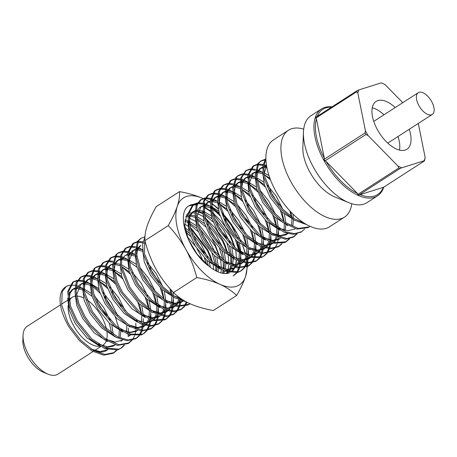 <?xml version="1.0" encoding="UTF-8"?>
<svg xmlns="http://www.w3.org/2000/svg" width="457" height="457" viewBox="0 0 457 457"><rect width="100%" height="100%" fill="white"/><g stroke="black" fill="none" stroke-linecap="round" stroke-linejoin="round"><path stroke-width="0.69" d="M206.655 264.335L204.399 257.908M196.996 248.722L200.212 254.526L202.988 260.918M190.483 236.315L185.85 232.082M215.927 270.87L215.653 266.962M215.264 264.369L212.042 253.287M190.289 227.717L191.563 228.723L207.758 249.745L210.671 256.383L212.436 262.044M213.173 265.426L213.727 269.613M187.204 236.463L195.493 246.397M197.984 231.51L189.461 224.37M222.525 273.269L223.136 270.527M223.364 268.625L223.216 262.095M222.827 259.496L219.446 248.334M212.099 239.211L215.218 244.866L219.886 257.085M220.691 260.564L221.422 267.968M221.354 269.664L220.914 272.886M184.662 224.21L187.85 226.004M236.355 260.073L235.566 264.654M235.275 265.591L234.989 266.368M234.595 267.294L234.115 268.242M234.104 268.259L230.962 272.041M188.935 212.922L194.985 212.859M196.927 213.408L202.782 216.275M205.387 218.109L214.95 227.803L222.77 240.068L225.187 245.426L227.409 252.264M187.878 213.448L186.685 214.881L184.708 225.198L188.358 239.399L197.15 254.218L209.06 266.26A36.371 18.349 57.2 0 0 229.728 272.715M231.002 272.052A36.371 18.349 57.2 0 0 231.128 271.972A36.371 18.349 57.2 0 0 234.704 267.876M234.767 267.751A36.371 18.349 57.2 0 0 234.932 267.396M235.309 266.477A36.371 18.349 57.2 0 0 235.612 265.574M235.858 264.66A36.371 18.349 57.2 0 0 236.435 260.119M236.429 258.359A36.371 18.349 57.2 0 0 236.395 257.668M213.042 221.902L204.542 214.744M202.6 213.613L197.413 211.597M190.403 228.1L207.518 250.779L212.071 261.724M197.967 223.29L215.087 245.952L219.56 256.794M220.628 260.524L220.857 261.467M205.496 218.492L222.525 241.113L227.055 251.944M188.884 205.827L196.51 204.719M204.61 207.569L210.34 211.408M212.916 213.579L230.042 236.172M186.576 207.695A42.118 21.251 -122.8 0 1 188.604 206.004A42.118 21.251 -122.8 0 1 196.733 204.245M202.788 198.435A51.698 26.083 -122.8 0 1 203.039 198.549L202.788 198.435C196.162 195.505 188.404 193.231 179.515 191.62C179.801 195.933 179.041 200.874 177.225 206.461A51.698 26.083 -122.8 0 1 202.788 198.435M203.531 198.778A51.698 26.083 -122.8 0 1 204.268 199.138L203.536 198.778M204.879 199.446A51.698 26.083 -122.8 0 1 208.775 201.697M209.009 201.851A51.698 26.083 -122.8 0 1 210.077 202.554M211.945 203.873A51.698 26.083 -122.8 0 1 218.195 209.043M221.731 212.516A51.698 26.083 -122.8 0 1 236.989 233.378L221.514 211.917M218.08 208.386L212.002 203.582M210.083 202.325L209.215 201.788M208.923 201.617L204.885 199.423M247.945 262.609L247.751 260.907M247.186 258.862L246.814 257.588M245.74 254.075L242.804 245.809M240.879 241.227L236.989 233.378A51.698 26.083 -122.8 0 1 240.839 241.187M185.856 249.425A51.698 26.083 -122.8 0 1 177.225 206.461C175.311 212.105 172.312 218.492 168.227 225.615C175.22 232.944 181.092 240.885 185.856 249.425C190.523 258.034 194.168 267.414 196.784 277.559L173.471 292.583C178.544 297.387 184.068 301.1 190.043 303.716C195.887 306.418 203.645 308.692 213.316 310.532L236.629 295.502C240.713 288.378 243.707 281.992 245.62 276.348A51.698 26.083 -122.8 0 1 220.057 284.374A51.698 26.083 -122.8 0 1 185.856 249.425M242.678 245.723A51.698 26.083 -122.8 0 1 245.243 253.915M245.746 256.074A51.698 26.083 -122.8 0 1 245.906 256.84M246.254 258.696A51.698 26.083 -122.8 0 1 246.374 259.456M246.454 259.964A51.698 26.083 -122.8 0 1 246.671 261.61M246.871 263.689A51.698 26.083 -122.8 0 1 246.991 266.614M246.991 266.819A51.698 26.083 -122.8 0 1 245.62 276.348L247.951 263.352M209.06 266.26C189.672 252.607 177.145 218.549 186.542 207.644M204.719 207.17L210.271 210.746M212.648 212.625L221.274 221.342L226.758 228.974L231.276 237.326L235.052 247.631M235.818 250.996L236.429 257.691M179.515 191.62L156.203 206.65C151.815 214.419 148.816 220.805 147.211 225.804C145.469 230.888 144.709 235.835 144.915 240.645C147.902 251.733 151.541 261.113 155.843 268.773C160.013 276.519 165.891 284.454 173.471 292.583M168.227 225.615L144.915 240.645M196.784 277.559C205.673 279.17 213.43 281.438 220.057 284.374C226.586 287.367 232.11 291.075 236.629 295.502M230.094 236.269L234.584 247.214M235.629 250.87L236.16 253.127M205.547 226.689L197.001 219.634M227.7 273.332L228.357 272.401M229.917 269.082L230.682 265.757M230.882 263.866L230.654 257.217M230.265 254.658L226.986 243.478M228.157 255.663L228.866 263.163M228.814 264.82L228.112 269.47M227.86 270.35L227.586 271.155M227.209 272.081L226.472 273.503M189.478 218.195L195.328 221.199M271.424 196.093L281.666 209.809L294.417 220.188L306.841 224.695M304.676 223.422L293.851 218.469L283.026 209.403L272.509 195.39L264.466 175.939L263.746 166.257L265.911 158.979M260.639 161.19L257.714 163.755L255.137 175.425L259.193 191.774L263.872 200.891L272.703 212.956L283.037 222.553L296.913 229.088L308.207 227.586L308.772 227.198M265.894 158.202L262.809 165.663L263.312 176.305L271.355 195.967M310.086 226.329L309.292 226.889L298.135 228.42L284.414 222.068L273.92 212.408L264.951 200.189L260.427 191.437L256.24 175.025L258.679 163.223L261.295 160.744L264.997 159.413M257.028 164.828L252.784 166.331L247.751 175.105L249.196 189.318L257.434 207.541L270.178 222.873L284.585 232.55L293.411 234.361L301.34 231.87M265.945 159.967L265.368 159.973M264.632 160.019L260.656 161.178M304.642 229.094L301.729 231.636L294.622 233.658L285.956 231.967L271.549 222.439L258.742 207.192L257.44 205.084L250.327 188.792L248.797 174.665L253.869 165.628L257.377 164.24M248.911 210.614L257.52 222.519L271.692 234.567L285.482 239.285L293.108 237.189M293.503 236.92L296.416 234.024M266.517 166.794L265.66 166.399M264.86 166.068L263.803 165.68M262.855 165.383L257.782 164.76M258.108 164.126L263.026 164.446M263.94 164.68L265.568 165.228M266.191 165.474L266.557 165.628M297.079 233.87L294.194 236.498L286.819 238.588L273.075 234.047L258.879 222.131L249.996 209.912L241.587 188.495L241.816 177.316L246.329 170.387L250.053 168.964M242.141 174.517L237.691 175.928L235.972 177.339L232.59 188.198L235.829 204.159L241.376 215.401L258.759 235.715L273.052 243.284L284.945 242.541L288.91 238.96M291.417 216.801L289.767 210.78M270.515 179.858L264.226 174.734M258.668 171.546L258.045 171.272M257.388 170.998L256.291 170.592M255.326 170.284L250.362 169.541M249.648 169.581L245.917 170.684M245.86 170.712L240.765 177.899L240.451 188.867L248.842 210.494M250.733 168.884L255.48 169.336M256.406 169.587L258.096 170.158M258.565 170.341L262.472 172.249M289.607 238.783L286.225 241.736L274.411 242.656L260.136 235.252L242.456 214.699L237.046 203.816L233.67 187.787L236.92 176.785L238.777 175.231L242.518 173.9M234.527 179.355L230.259 180.841L225.518 188.135L226.375 202.662L233.835 220.28L246.1 235.886L260.341 246.3L270.15 248.848L278.159 246.86L281.495 243.77M283.871 221.668L280.449 210.608M265.077 186.816L256.783 179.532M251.224 176.368L250.59 176.099M249.905 175.825L248.711 175.408M247.751 175.122L242.873 174.477M243.221 173.82L247.911 174.191M248.831 174.42L250.585 174.974M251.139 175.185L255.223 177.156M282.14 243.627L279.238 246.157L271.361 248.157L261.712 245.74L247.323 235.326L234.921 219.583L227.546 202.291L226.546 187.678L231.345 180.144L234.869 178.773M226.398 225.13L233.424 235.166L247.414 247.962L261.427 253.692L270.595 251.687L273.92 248.528M276.325 226.404L272.835 215.31M257.674 191.786L249.293 184.434M244.038 181.303L243.158 180.903M242.353 180.572L241.279 180.184M240.331 179.892L235.281 179.287M235.606 178.658L240.502 178.961M241.416 179.195L243.055 179.727M243.695 179.978L247.734 182.017M278.324 231.299L278.542 235.441M278.439 237.84L278.222 239.651M278.199 239.805L277.37 243.21M277.091 243.987L275 247.831M274.571 248.38L271.675 250.99L262.769 253.024L248.797 247.46L234.767 234.789L227.483 224.433L218.806 201.109L219.491 191.14L223.839 184.914L227.512 183.48M219.646 189.004L214.322 191.043L210.14 201.051L212.556 216.567L218.874 229.911L234.492 248.779L248.871 257.297L261.227 257.628L263.163 256.606L266.385 253.446M266.768 252.892L268.699 248.751M268.945 247.951L269.544 245.226M269.619 244.758L269.876 242.25M268.899 231.288L265.351 220.234M250.088 196.453L241.719 189.255M236.218 186.079L235.555 185.776M234.864 185.491L233.795 185.091M232.836 184.777L227.826 184.04M227.112 184.085L223.422 185.211M222.759 185.616L218.446 191.729L217.686 201.491L226.324 225.004M228.197 183.388L232.99 183.828M233.915 184.08L235.584 184.651M236.069 184.845L239.971 186.764M270.875 236.372L271.007 240.199M270.875 242.616L270.647 244.415M270.607 244.672L269.784 248.06M269.516 248.819L267.471 252.755M267.082 253.275L264.249 255.909L262.518 256.845L250.236 256.691L235.869 248.334L219.96 229.214L213.762 216.218L211.208 200.623L215.253 190.472L220.034 188.387M207.735 195.345L203.382 201.263L203.405 215.178L209.929 232.345L211.323 234.772L222.753 249.556L236.075 259.924L246.871 263.306L255.669 261.387L258.982 258.302M259.382 257.714L261.238 253.675M261.478 252.858L262.032 250.162M262.107 249.642L262.329 247.151M261.375 236.189L257.942 225.135M242.541 201.28L234.258 194.042M228.631 190.86L228.054 190.615M227.392 190.352L226.209 189.929M225.244 189.638L220.371 188.97M220.725 188.313L225.398 188.707M226.324 188.941L228.083 189.501M228.603 189.701L232.716 191.683M263.312 241.365L263.455 245.055M263.341 247.528L263.146 249.271M263.095 249.619L262.324 252.978M262.067 253.749L260.067 257.599M259.633 258.154L256.748 260.684L248.088 262.621L237.451 259.387L223.976 249.002L212.408 234.075L211.208 232.002L204.559 214.813L204.393 200.789L208.82 194.648L212.379 193.288M203.873 239.645L209.369 247.751L223.136 261.244L237.32 267.973L248.088 266.185L251.43 263.043M251.841 262.467L253.789 258.433M254.041 257.617L254.629 254.863M254.68 254.515L254.897 251.973M254.406 244.129L254.275 243.307M253.812 240.925L250.345 229.831M235.155 206.296L226.786 198.932M221.525 195.807L220.651 195.413M219.857 195.093L218.749 194.699M217.8 194.414L212.785 193.814M212.031 193.882L208.215 195.065M213.111 193.18L217.972 193.488M218.886 193.711L220.542 194.242M221.194 194.493L225.238 196.516M255.8 245.86L256.011 249.962M255.92 252.367L255.714 254.166M255.686 254.338L254.875 257.731M254.595 258.513L252.51 262.347M252.075 262.895L249.168 265.488L238.674 267.322L224.518 260.758L210.711 247.386L204.959 238.948L198.812 225.872L196.127 213.785L197.196 204.987L201.343 199.441L204.959 198.007M197.144 203.491L192.671 204.919L187.787 214.047L189.375 228.991L196.379 244.432L210.249 261.752L224.655 271.184L237.429 272.589L240.633 271.104L243.872 267.933M244.249 267.379L246.203 263.249M246.449 262.444L247.06 259.713M247.123 259.273L247.38 256.76M246.369 245.775L242.821 234.709M227.603 211.008L219.217 203.776M213.785 200.606L213.065 200.28M212.345 199.977L211.294 199.583M210.334 199.269L205.296 198.555M204.565 198.612L200.909 199.749M200.257 200.143L196.15 205.576L195.025 214.179L197.653 226.335L203.799 239.519M205.656 197.91L210.494 198.321M211.414 198.578L213.065 199.143M213.585 199.349L217.515 201.303M248.362 250.762L248.511 254.72M248.38 257.131L248.151 258.936M248.111 259.159L247.283 262.552M247.014 263.318L244.952 267.242M244.558 267.762L241.719 270.407L238.731 271.824L226.026 270.595L211.625 261.318L197.458 243.73L190.569 228.643L188.844 213.545L193.671 204.273L197.544 202.868M233.167 275.914L236.452 272.829M236.846 272.246L238.708 268.179M238.948 267.368L239.508 264.672M239.588 264.135L239.816 261.65M238.88 250.699L235.424 239.657M220.017 215.755L216.212 212.059L211.74 208.558M206.073 205.364L205.524 205.13M204.885 204.873L203.713 204.45M202.742 204.153L197.864 203.456M198.229 202.799L202.897 203.216M203.828 203.456L205.576 204.022M206.067 204.21L210.214 206.216L205.41 205.359M211.654 207.09L219.149 213.082M224.541 218.994L234.407 234.35M237.583 241.713L240.279 251.681M240.582 253.698L240.942 259.553M240.828 262.015L240.628 263.769M240.571 264.117L239.794 267.482M239.537 268.248L237.537 272.126M237.12 272.675L234.252 275.217M151.37 273.475L161.847 287.436L174.403 297.598L186.645 302.066M184.165 300.689L173.677 295.776L163.206 287.03L152.449 272.772L144.475 253.601L144.886 238.331M140.539 238.6L137.557 241.279L135.095 253.064L139.265 269.464L143.818 278.273L152.764 290.469L163.229 300.118L176.973 306.498L188.153 304.968L189.849 303.631M144.949 236.777L142.63 244.107L143.315 253.966L151.296 273.355M190.032 303.711L189.238 304.271L178.19 305.824L164.611 299.632L153.98 289.921L144.898 277.576L140.505 269.122L136.197 252.664L138.522 240.753L141.242 238.131L144.938 236.8M136.974 242.21L132.73 243.712L127.663 252.704L129.182 266.842L136.3 283.163L137.568 285.219L150.364 300.478L164.771 310.029L173.466 311.743L180.595 309.72L183.948 306.618M184.365 306.03L186.25 302.02M187.01 302.254L185.028 305.916M184.582 306.476L181.675 309.018L174.671 311.046L166.142 309.446L151.741 300.043L138.877 284.871L137.386 282.466L130.314 266.317L128.714 252.27L133.815 243.015L137.329 241.622M128.857 287.996L137.694 300.163L151.89 312.102L165.64 316.672L173.054 314.576M173.437 314.313L176.356 311.411M176.756 310.846L178.721 306.767M178.978 305.956L179.584 303.202M179.641 302.848L179.881 300.312M144.8 243.455L143.749 243.061M142.801 242.764L137.728 242.141M138.054 241.507L142.972 241.827M180.892 300.695L180.664 302.511M180.641 302.665L179.801 306.07M179.527 306.847L177.436 310.714M177.019 311.251L174.14 313.879L166.976 315.976L153.266 311.577L139.048 299.769L129.942 287.293L121.579 266.151L121.733 254.8L126.275 247.768L130.005 246.346M122.082 251.898L117.638 253.315L115.804 254.846L112.536 265.825L115.889 281.843L121.316 292.783L138.951 313.296L153.232 320.728L165.057 319.837L168.856 316.347M169.239 315.787L171.152 311.651M171.392 310.851L171.986 308.138M172.06 307.635L172.312 305.133M171.364 294.188L169.844 288.573M138.602 248.928L137.985 248.654M137.334 248.385L136.232 247.98M135.272 247.665L130.308 246.929M129.594 246.963L125.195 248.471L120.682 255.383L120.437 266.522L128.788 287.876M130.679 246.266L135.421 246.717M136.352 246.969L138.043 247.545M138.511 247.728L142.418 249.636M173.323 299.369L173.443 303.065M173.312 305.499L173.089 307.287M173.043 307.572L172.238 310.954M171.975 311.714L169.941 315.65M169.553 316.17L166.337 319.026L154.592 320.1L140.333 312.828L122.396 292.086L117.112 281.501L113.616 265.414L116.752 254.298L118.723 252.618L122.459 251.287M114.467 256.737L110.206 258.222L105.413 265.723L106.401 280.347L113.782 297.661L126.161 313.382L140.528 323.796L150.199 326.235L158.099 324.242L161.441 321.151M161.852 320.563L163.72 316.541M163.954 315.724L164.509 313.016M164.577 312.537L164.794 310.04M163.812 299.049L160.39 287.99M131.182 253.755L130.536 253.481M129.845 253.207L128.657 252.79M127.692 252.504L122.813 251.858M123.162 251.207L127.857 251.573M128.777 251.801L130.531 252.355M131.09 252.567L135.163 254.538M165.76 304.173L165.914 307.955M165.811 310.417L165.617 312.165M165.571 312.491L164.806 315.844M164.543 316.627L162.526 320.448M162.086 321.008L159.179 323.539L151.41 325.544L141.904 323.236L127.52 312.954L115.061 297.29L107.526 279.815L106.447 265.266L111.291 257.525L114.816 256.154M106.344 302.511L113.587 312.817L127.612 325.51L141.59 331.102L150.542 329.069L153.86 325.915M154.266 325.344L156.231 321.288M156.483 320.477L157.088 317.718M157.139 317.375L157.368 314.833M156.877 307.018L156.74 306.179M156.271 303.785L152.775 292.691M123.978 258.691L123.104 258.291M122.299 257.959L121.225 257.565M120.277 257.274L115.227 256.668M115.547 256.04L120.454 256.343M121.362 256.577L123.002 257.114M123.641 257.365L127.674 259.405M158.271 308.681L158.488 312.822M158.385 315.221L158.168 317.032M158.139 317.187L157.311 320.591M157.031 321.368L154.94 325.218M154.517 325.761L151.621 328.377L142.938 330.422L128.988 325.001L114.936 312.434L107.429 301.814L98.781 278.753L99.409 268.619L103.779 262.295L107.464 260.861M99.592 266.391L95.125 267.802L94.136 268.533L90.075 278.661L92.6 294.245L98.821 307.298L114.684 326.372L129.051 334.758L141.344 334.941L143.11 333.987L146.331 330.834M146.714 330.28L148.645 326.138M148.891 325.338L149.49 322.613M149.565 322.139L149.816 319.637M148.845 308.675L145.303 297.627M130.028 273.834L121.665 266.637M116.158 263.461L115.495 263.163M114.81 262.878L113.736 262.478M112.776 262.164L107.778 261.427M107.058 261.473L103.368 262.592M102.699 262.998L98.358 269.207L97.661 279.136L106.27 302.391M108.149 260.77L112.93 261.215M150.816 313.77L150.947 317.581M150.816 320.003L150.587 321.802M150.547 322.059L149.725 325.441M149.462 326.207L147.417 330.137M147.028 330.662L144.195 333.29L142.635 334.153L130.416 334.147L116.061 325.927L99.9 306.596L93.811 293.897L91.137 278.239L95.073 267.962L96.204 267.111L99.974 265.774M87.681 272.732L83.265 278.833L83.408 292.84L90.04 310.029L91.269 312.16L102.814 327.058L116.267 337.443L126.926 340.699L135.609 338.768L138.928 335.684M139.334 335.095L141.184 331.057M141.424 330.24L141.978 327.543M142.053 327.029L142.276 324.539M141.316 313.571L137.883 302.517M122.493 278.667L114.21 271.429M108.589 268.248L108.001 267.996M107.338 267.733L106.155 267.311M105.184 267.019L100.317 266.357M100.671 265.7L105.339 266.088M106.27 266.322L108.023 266.882M108.555 267.082L112.662 269.064M143.258 318.74L143.395 322.442M143.287 324.916L143.092 326.658M143.041 327.001L142.276 330.36M142.013 331.136L140.013 334.981M139.579 335.535L136.689 338.066L128.137 340.014L117.649 336.9L104.036 326.504L92.354 311.463L84.568 292.474L84.282 278.364L88.767 272.035L92.32 270.67M83.825 317.032L89.532 325.413L103.333 338.803L117.495 345.395L128.029 343.573L131.37 340.425M115.101 283.683L106.732 276.319M101.471 273.195L100.597 272.8M99.797 272.475L98.695 272.081M97.747 271.795L92.731 271.195M91.971 271.264L88.167 272.446M93.051 270.561L97.924 270.87M98.832 271.092L100.489 271.624M101.14 271.875L105.179 273.903M135.746 323.236L135.963 327.343M135.866 329.748L135.66 331.553M135.632 331.719L134.815 335.112M134.535 335.895L132.45 339.728M132.016 340.276L129.114 342.876L118.849 344.744L104.71 338.317L90.869 325.041L84.905 316.33L78.81 303.408L76.09 291.423L77.107 282.466L81.283 276.822L84.911 275.388M77.09 280.878L72.56 282.34L67.71 291.589L69.413 306.67L76.319 321.814L90.44 339.357L104.842 348.662L117.558 349.919L120.579 348.485L123.813 345.321M107.544 288.384L99.163 281.158M93.719 277.987L93.005 277.667M92.291 277.365L91.234 276.971M90.28 276.656L85.242 275.937M84.516 275.994L80.855 277.131M80.204 277.525L76.062 283.054L74.988 291.817L77.644 303.865L83.751 316.901M85.608 275.291L90.44 275.708M91.36 275.959L93.011 276.531M93.525 276.731L97.45 278.679M128.303 328.16L128.457 332.102M128.32 334.513L128.091 336.318M124.504 345.149L121.665 347.794L118.86 349.148L106.213 348.074L91.811 338.923L77.404 321.117L70.601 306.321L68.761 291.149L73.48 281.752L77.484 280.255M69.727 285.357A40.759 20.565 -122.8 0 0 65.534 286.945A40.759 20.565 -122.8 0 0 61.261 292.097C58.302 300.992 60.804 312.508 68.756 326.641L79.472 340.711L91.994 350.976L103.648 355.14L113.119 353.295L116.398 350.211M118.826 328.086L115.37 317.038M99.963 293.143L95.93 289.247L91.686 285.939M86.025 282.746L85.47 282.512M84.831 282.255L83.654 281.832M82.688 281.535L77.81 280.844M78.17 280.187L82.837 280.598M83.768 280.838L85.522 281.409M86.019 281.598L90.16 283.597M91.6 284.471L99.095 290.469M104.493 296.387L114.353 311.737M117.066 350.056L114.193 352.593L104.859 354.449L93.371 350.445L80.695 340.162L69.841 325.955L67.659 322.065L61.666 305.03L62.215 291.566L66.236 286.533L69.841 285.179M262.752 172.769L264.306 184.457L270.338 197.687L281.963 212.077L295.279 220.685M255.246 176.91L256.714 188.855L262.832 202.571L274.434 216.841L287.779 225.592M266.385 164.503L263.643 168.376M266.471 165.063L264.146 174.26M255.377 207.404L266.728 221.548L279.941 230.237M266.985 167.953L265.106 167.679M262.598 167.805L259.913 168.753M259.525 168.987L256.177 173.14M278.998 228.277L287.807 230.739L294.988 228.98M266.762 166.816L265.483 166.759M264.363 166.834L263.695 166.936M262.638 167.205L260.941 167.987L257.657 172.163L256.68 178.921M240.245 187.376L241.799 199.012L247.843 212.197L259.416 226.569L272.709 235.166M277.679 236.406L286.042 234.847L286.842 234.27M287.093 234.058L287.613 233.578M291.537 225.272L291.897 219.217M291.732 217.029L290.858 211.945M269.95 178.35L264.209 174.631M262.701 173.923L257.531 172.512M256.486 172.466L256.188 172.466M255.126 172.563L253.109 173.14M252.55 173.414L248.608 178.333M247.751 182.172L249.214 193.848L255.326 207.312M271.327 232.967L280.278 235.635L287.761 233.618M292.828 225.564L293.445 219.954M293.388 218.166L292.897 214.019M269.019 175.625L264.157 172.889M262.706 172.329L257.914 171.546M256.954 171.626L256.211 171.758M255.149 172.06L253.504 172.872L249.111 183.434M232.733 191.483L234.218 203.422L240.313 217.069L251.967 231.391L265.328 240.114M270.258 241.273L278.513 239.617M278.919 239.348L280.112 238.388M284.054 230.185L284.345 224.05M284.174 221.896L282.038 212.151M279.147 204.97L269.796 190.443M264.414 184.817L256.771 179.447M255.132 178.704L249.996 177.419M249.008 177.385L248.608 177.39M247.54 177.493L245.318 178.133M244.981 178.293L241.113 182.983M263.483 237.657L272.623 240.388L280.392 238.474M285.242 230.448L285.905 224.815M285.876 223.079L284.431 214.253M282.757 209.117L276.205 196.144L267.436 185.296M263.655 182.023L256.68 177.807M255.212 177.236L250.465 176.345M249.533 176.391L248.631 176.528M247.574 176.83L245.975 177.642L242.684 181.949L241.622 188.695M232.864 221.919L244.215 236.041L257.428 244.763M262.695 246.169L270.961 244.444M271.584 244.004L272.578 243.153M273.326 242.364L274.217 241.187M274.708 240.399L276.159 236.915M276.599 235.018L276.891 228.843M276.696 226.678L274.434 216.841M271.515 209.563L262.124 195.065M257 189.798L249.259 184.257M247.66 183.503L242.587 182.206M241.433 182.189L241.13 182.206M240.068 182.332L237.36 183.286M237.006 183.497L233.67 187.599M256.417 242.764L265.266 245.232L272.886 243.238M273.834 242.507L275.28 240.97M275.765 240.291L277.199 237.36M277.787 235.304L278.37 229.568M278.319 227.826L276.885 218.989M275.274 213.893L268.699 201L259.867 190.089M256.166 186.816L249.111 182.594M247.74 182.086L242.981 181.263M241.873 181.326L241.165 181.429M240.114 181.697L238.423 182.48L235.149 186.713L234.173 193.517M217.738 201.914L219.28 213.522L225.341 226.712L236.863 241.05L250.133 249.642M255.149 250.927L263.523 249.351L264.197 248.865M264.557 248.562L265.094 248.071M265.814 247.271L266.671 246.106M267.214 245.192L268.59 241.724M269.036 239.782L269.402 233.721M269.23 231.528L266.997 221.794M263.98 214.413L254.589 199.806M249.425 194.528L241.696 189.135M240.193 188.427L235.041 187.01M232.619 187.073L230.494 187.718M229.5 188.278L226.112 192.785M225.244 196.55L226.689 208.278L232.807 221.834M248.905 247.528L257.788 250.145L265.254 248.111M266.185 247.374L267.574 245.917M268.196 245.072L269.681 242.176M270.327 240.079L270.927 234.441M270.864 232.659L269.339 223.816M267.676 218.623L261.25 205.839L252.498 195.11M248.614 191.677L241.633 187.381M240.188 186.833L235.412 186.073M234.407 186.159L233.704 186.285M232.647 186.576L230.979 187.381L227.666 191.432L226.615 197.961M210.226 206.118L211.728 218.018L217.795 231.568L229.477 245.929L242.844 254.623M247.74 255.771L256.423 253.875M256.543 253.789L257.611 252.921M258.376 252.127L259.273 250.933M259.765 250.105L261.113 246.649M261.53 244.678L261.838 238.571M261.672 236.406L259.547 226.689M256.634 219.486L247.277 204.93M241.884 199.298L234.247 193.968M232.636 193.237L227.477 191.917M226.501 191.883L226.112 191.889M225.044 191.98L222.936 192.563M222.616 192.711L218.589 197.59M240.993 252.161L250.128 254.915L257.845 252.989M258.759 252.241L260.084 250.784M260.644 249.985L262.095 247.066M262.741 244.941L263.409 239.337M263.375 237.583L261.912 228.763M260.227 223.599L253.704 210.654L244.958 199.852M241.136 196.539L234.173 192.306M232.71 191.734L227.934 190.843M227.032 190.895L226.135 191.043M225.073 191.352L223.479 192.163L220.183 196.424L219.097 203.097M210.346 236.435L221.725 250.556L234.955 259.302M240.216 260.679L248.454 258.948M248.979 258.582L250.07 257.668M250.824 256.874L251.727 255.697M252.207 254.926L253.658 251.447M254.086 249.545L254.366 243.358M254.178 241.193L251.933 231.362M249.042 224.124L239.657 209.643M234.487 204.296L226.758 198.766M225.135 198.007L220.063 196.733M218.937 196.716L218.6 196.733M217.538 196.853L214.87 197.778M214.482 198.007L211.157 202.085M233.807 257.222L242.718 259.73L250.402 257.759M251.344 257.023L252.772 255.486M253.247 254.817L254.669 251.881M255.257 249.819L255.857 244.089M255.811 242.359L254.395 233.521M252.772 228.437L246.18 215.504L237.349 204.57M233.658 201.326L226.615 197.121M225.232 196.607L220.474 195.762M219.394 195.819L218.64 195.927M217.583 196.19L215.91 196.973L212.648 201.263L211.66 208.095M195.225 216.384L196.756 227.992L202.839 241.227L214.304 255.52L227.557 264.123M232.63 265.448L241.496 263.495M241.987 263.095L242.576 262.558M243.301 261.764L244.158 260.599M244.695 259.696L246.089 256.228M246.534 254.298L246.9 248.22M246.723 246.032L244.461 236.269M241.45 228.877L232.053 214.287M226.94 209.078L219.194 203.639M217.686 202.919L212.556 201.514M210.111 201.594L207.826 202.325M206.998 202.805L203.622 207.227M202.731 210.934L204.17 222.719L210.289 236.343M226.455 262.084L235.298 264.649L242.758 262.604M243.695 261.872L245.106 260.399M245.706 259.576L247.191 256.685M247.825 254.595L248.402 248.934M248.34 247.151L246.826 238.308M245.175 233.133L238.737 220.354L229.968 209.597M226.112 206.181L219.109 201.885M217.675 201.354L212.916 200.6M211.865 200.686L211.197 200.8M210.14 201.086L208.455 201.885L205.142 205.941L204.119 212.516M187.713 220.788L189.244 232.63L195.288 246.066L206.97 260.45L220.331 269.116M225.21 270.264L233.521 268.665L235.104 267.448M235.858 266.648L236.737 265.46M237.252 264.592L238.588 261.147M239.011 259.165L239.337 253.087M239.171 250.91L237.046 241.222M234.104 233.978L224.741 219.4M219.36 213.79L211.722 208.483M210.14 207.764L204.959 206.415M203.993 206.375L203.616 206.381M202.554 206.467L200.532 207.01M200.2 207.158L199.423 207.592L196.07 212.174M218.532 266.682L227.643 269.441L235.298 267.499M236.212 266.757L237.537 265.317M238.131 264.477L239.594 261.564M240.245 259.433L240.908 253.846M240.873 252.081L239.388 243.261M237.697 238.074L231.208 225.164L222.473 214.402M218.612 211.048L211.66 206.804M204.519 205.416L203.639 205.564M202.582 205.873L200.977 206.69L196.573 217.486M226.392 273.149L227.563 272.189M228.329 271.395L229.237 270.207M229.711 269.453L231.151 265.974M231.573 264.06L231.848 257.868M231.653 255.714L229.443 245.895M226.569 238.697L217.195 224.216M211.962 218.783L204.25 213.276M202.611 212.516L197.538 211.26M196.441 211.237L196.076 211.254M195.013 211.374L192.431 212.237M191.957 212.505L188.638 216.601M225.415 273.549L227.906 272.281M228.848 271.544L230.248 270.013M230.711 269.344L232.133 266.402M232.733 264.335L233.344 258.616M233.31 256.885L231.899 248.054M230.265 242.97L223.662 230.008L214.841 219.074M211.151 215.847L204.119 211.648M202.708 211.117L197.967 210.254M196.921 210.306L196.116 210.414M195.059 210.688L193.402 211.471L190.141 215.801L189.141 222.65M222.645 273.292L223.593 270.733M224.039 268.819L224.393 262.718M224.21 260.536L221.931 250.744M218.932 243.364L209.529 228.797M204.45 223.616L196.693 218.143M195.168 217.412L190.061 216.024M187.593 216.121L185.765 216.652M223.633 273.44L224.695 271.195M225.312 269.116L225.878 263.432M225.815 261.655L224.318 252.812M222.679 247.654L216.218 234.869L207.432 224.073M203.611 220.685L196.584 216.401M195.168 215.875L190.42 215.121M187.627 215.595L185.93 216.384M216.784 271.298L216.835 267.596M216.675 265.414L214.533 255.731M211.562 248.448L202.2 233.853M196.847 228.3L189.198 222.999M187.644 222.285L184.725 221.302M218.149 271.915L218.412 268.35M218.372 266.574L216.858 257.754M215.167 252.55L208.706 239.674L199.983 228.94M196.093 225.552L189.147 221.291M187.707 220.725L184.879 220M208.398 265.751L206.952 260.433M204.09 253.258L194.722 238.777M189.432 233.259L185.371 229.985M210.397 267.316L209.403 262.592M207.752 257.491L201.149 244.512L192.346 233.59M188.638 230.368L184.999 227.883M142.698 250.133L144.252 261.832L150.284 275.074L161.915 289.464L175.237 298.073M180.155 299.278L182.08 299.404M173.677 295.782L180.241 298.158M135.192 254.292L136.66 266.237L142.778 279.958L154.369 294.217L167.713 302.974M172.723 304.168L180.949 302.477M181.315 302.237L182.56 301.243M165.971 300.563L175.082 303.248L182.88 301.334M135.323 284.785L146.674 298.935L159.887 307.624M165.12 309.029L173.42 307.338M174.163 306.801L175.031 306.036M175.774 305.242L176.653 304.071M177.156 303.254L178.601 299.769M179.041 297.873L179.133 297.358M139.471 246.369L136.123 250.533M158.95 305.664L167.753 308.127L175.311 306.11M176.259 305.379L177.704 303.854M178.224 303.14L179.67 300.226M140.887 245.375L137.603 249.545L136.626 256.291M120.191 264.746L121.745 276.388L127.783 289.584L139.368 303.956L152.667 312.554M157.625 313.788L165.994 312.228L166.799 311.64M167.039 311.44L167.559 310.966M168.285 310.172L169.141 309.001M169.684 308.075L171.044 304.613M171.478 302.654L171.838 296.604M171.678 294.411L170.907 289.778M142.647 251.31L137.471 249.899M135.066 249.945L133.067 250.516M132.524 250.779L128.554 255.72M127.697 259.576L129.16 271.241L135.272 284.7M151.261 310.343L160.218 313.022L167.702 311.006M168.633 310.269L169.993 308.823M170.632 307.955L172.112 305.053M172.769 302.945L173.392 297.336M173.334 295.553L172.946 292.023M142.653 249.711L137.86 248.928M136.906 249.008L136.152 249.139M135.095 249.442L133.45 250.253L129.057 260.821M112.679 268.859L114.164 280.792L120.26 294.457L131.907 308.772L145.269 317.501M150.204 318.66L158.459 316.998M158.847 316.741L160.059 315.77M160.83 314.976L161.738 313.782M162.218 312.994L163.583 309.532M164 307.572L164.292 301.431M164.12 299.278L161.978 289.527M159.093 282.352L149.736 267.831M135.078 256.086L129.942 254.8M128.948 254.766L128.548 254.778M127.48 254.88L125.247 255.526M124.898 255.697L121.065 260.353M143.429 315.044L152.569 317.769L160.344 315.856M161.258 315.107L162.589 313.628M163.115 312.879L164.554 309.943M165.188 307.829L165.845 302.197M165.817 300.46L164.377 291.64M162.703 286.505L156.145 273.532L147.377 262.678M135.158 254.623L130.411 253.732M129.48 253.778L128.577 253.909M127.514 254.212L124.43 256M112.81 299.301L124.161 313.428L137.368 322.145M142.635 323.55L150.907 321.831M151.547 321.38L152.524 320.54M153.272 319.746L154.163 318.575M154.655 317.781L156.105 314.296M156.54 312.399L156.837 306.23M156.642 304.059L154.38 294.228M151.456 286.939L142.058 272.441M136.946 267.185L129.2 261.644M127.606 260.89L122.533 259.587M121.379 259.57L121.076 259.587M120.014 259.713L117.306 260.667M116.952 260.884L113.616 264.991M136.375 320.151L145.217 322.619L152.827 320.625M153.775 319.889L155.22 318.358M155.711 317.672L157.145 314.747M157.734 312.685L158.311 306.95M158.265 305.207L156.825 296.37M155.214 291.275L148.645 278.387L139.819 267.476M136.106 264.197L129.057 259.976M127.686 259.467L122.927 258.651M121.813 258.713L121.116 258.816M120.06 259.085L118.369 259.862L115.095 264.095L114.119 270.887M97.678 279.296L99.226 290.909L105.287 304.094L116.815 318.438L130.091 327.029M135.101 328.309L143.469 326.738L144.166 326.235M144.509 325.944L145.04 325.458M145.766 324.659L146.617 323.493M147.16 322.573L148.536 319.112M148.976 317.164L149.342 311.103M149.176 308.915L146.943 299.186M129.365 271.909L121.642 266.522M120.14 265.808L114.987 264.397M112.565 264.454L110.457 265.089M109.44 265.66L106.058 270.178M105.184 273.949L106.635 285.671L112.753 299.215M128.834 324.904L137.734 327.532L145.195 325.498M146.126 324.761L147.514 323.305M148.142 322.453L149.622 319.557M150.273 317.461L150.873 311.828M150.81 310.046L149.285 301.203M147.617 296.005L141.196 283.22L132.444 272.492M128.554 269.064L121.579 264.769M120.134 264.22L115.358 263.455M114.359 263.54L113.65 263.666M112.593 263.963L110.925 264.763L107.612 268.819L106.561 275.337M90.172 283.483L91.674 295.388L97.741 308.955L109.423 323.31L122.784 332.005M127.686 333.153L136.272 331.319M136.46 331.188L137.551 330.302M141.476 322.065L141.784 315.953M141.619 313.788L139.488 304.071M121.836 276.685L114.193 271.349M112.576 270.618L107.424 269.304M106.447 269.264L106.053 269.276M104.984 269.367L102.859 269.961M102.539 270.11L98.535 274.96M120.934 329.543L130.074 332.296L137.797 330.371M143.321 314.97L141.859 306.15M121.082 273.92L114.119 269.693M112.656 269.116L107.881 268.23M106.978 268.282L106.075 268.425M105.019 268.733L103.419 269.544L100.129 273.817L99.043 280.495M90.292 313.816L101.665 327.937L114.89 336.683M128.937 335.958L130.017 335.05M114.433 281.683L106.698 276.148M105.081 275.388L100.009 274.114M98.883 274.097L98.552 274.114M97.49 274.24L94.81 275.165M94.428 275.388L91.103 279.473M128.44 336.369L130.342 335.141M113.604 278.713L106.555 274.503M105.184 273.989L100.42 273.149M99.335 273.206L98.586 273.309M97.53 273.577L95.856 274.36L92.588 278.639L91.606 285.471M75.171 293.777L76.702 305.379L82.786 318.609L94.256 332.913L107.515 341.51M120.939 341.236L121.471 340.859M121.945 340.476L122.522 339.945M126.48 331.679L126.846 325.607M121.396 306.27L111.999 291.675M106.881 286.453L99.135 281.026M97.632 280.307L92.497 278.896M90.052 278.976L87.795 279.695M86.944 280.187L83.562 284.62M82.677 288.333L84.117 300.112L90.235 313.725M106.395 339.46L115.238 342.036L122.699 339.991M125.121 310.514L118.683 297.736L109.914 286.985M106.053 283.569L99.055 279.273M97.615 278.736L92.862 277.982M91.817 278.067L91.143 278.182M90.086 278.473L88.407 279.273L85.088 283.323L84.065 289.892M67.659 298.164L69.184 310.006L75.234 323.453L86.921 337.837L100.277 346.503M105.161 347.651L113.467 346.046L115.044 344.829M118.957 336.552L119.277 330.474M114.05 311.366L104.693 296.793M90.08 285.145L84.905 283.803M83.934 283.763L83.562 283.768M82.494 283.854L80.461 284.403M80.135 284.551L79.369 284.974L76.016 289.549M98.472 344.064L107.589 346.823L115.25 344.886M120.191 336.82L120.854 331.234M117.643 315.467L111.148 302.551L102.414 291.777M98.558 288.43L91.606 284.185M90.155 283.614L85.356 282.74M84.465 282.797L83.585 282.946M82.523 283.26L80.923 284.071L76.519 294.885M91.189 349.091L100.14 351.622L107.846 349.662M113.25 334.267L111.839 325.435M110.211 320.351L103.608 307.39L94.782 296.456M91.097 293.228L84.059 289.03M82.654 288.498L77.913 287.642M76.856 287.693L76.062 287.801M75.005 288.07L73.349 288.858L70.087 293.183L69.087 300.026M107.406 349.925L106.504 350.508A34.863 17.589 -122.8 0 1 91.183 349.045M111.582 333.084L109.377 323.27M106.51 316.067L97.141 301.603M91.908 296.176L84.197 290.652M82.557 289.892L77.484 288.635M76.388 288.613L76.022 288.63M74.959 288.75L72.372 289.618M71.903 289.892L68.59 293.988M70.567 285.071L75.394 285.385M76.302 285.608L77.987 286.145M78.633 286.385L82.66 288.476M70.469 285.259A40.759 20.565 -122.8 0 1 75.359 285.534M76.285 285.739A40.759 20.565 -122.8 0 1 77.924 286.208M78.598 286.436A40.759 20.565 -122.8 0 1 78.918 286.556M288.464 130.239L273.457 139.911A51.698 26.083 57.2 0 0 275.897 191.392A51.698 26.083 57.2 0 0 329.474 226.821L344.481 217.144A51.698 26.083 -122.8 0 1 290.903 181.715A51.698 26.083 -122.8 0 1 288.464 130.239A51.698 26.083 -122.8 0 1 291.743 128.708A51.698 26.083 -122.8 0 1 303.688 129.148M23.05 335.369L22.85 340.488A23.261 11.739 57.2 0 0 27.34 356.254A23.261 11.739 57.2 0 0 43.306 372.227L48.048 374.163A28.431 14.344 -122.8 0 1 28.534 354.638A28.431 14.344 -122.8 0 1 23.05 335.369A28.431 14.344 -122.8 0 1 27.192 326.327L60.45 304.888M93.011 351.553L57.999 374.123A28.431 14.344 -122.8 0 1 48.048 374.163M99.655 346.275A28.431 14.344 -122.8 0 1 73.554 325.618A28.431 14.344 -122.8 0 1 68.116 305.533M69.236 300.883A28.431 14.344 -122.8 0 1 72.212 297.307A28.431 14.344 -122.8 0 1 75.114 296.205M76.742 296.073A28.431 14.344 -122.8 0 1 83.505 297.873M86.716 299.729A28.431 14.344 -122.8 0 1 106.378 328.766M107.001 332.285A28.431 14.344 -122.8 0 1 106.67 339.597M106.218 340.991A28.431 14.344 -122.8 0 1 103.019 345.104A28.431 14.344 -122.8 0 1 102.088 345.612M397.99 136.523A28.431 14.344 -122.8 0 1 399.504 150.09M372.255 107.818A28.431 14.344 -122.8 0 1 383.989 114.798M409.249 129.268A28.431 14.344 -122.8 0 1 406.907 149.228A28.431 14.344 -122.8 0 1 379.447 133.101A28.431 14.344 -122.8 0 1 376.1 101.425A28.431 14.344 -122.8 0 1 395.242 107.544M358.842 89.903L357.066 90.709L356.728 91.726L357.825 92.96L358.842 89.903L381.338 82.837L384.92 84.454L402.771 102.688M357.825 92.96L365.423 130.776L365.017 132.976L324.116 159.339L324.973 160.898L326.081 161.395L357.46 193.454L357.802 194.442L359.002 194.979L383.543 187.279L424.444 160.915L425.187 157.694L424.17 160.75L424.444 160.915M365.017 132.976L365.874 134.535L367.994 135.449L365.423 130.776M367.994 135.449L398.087 166.199L398.704 168.079L399.898 168.622L401.674 167.816L398.087 166.199M401.674 167.816L424.17 160.75M425.187 157.694L418.304 123.43M356.728 91.726L315.827 118.089L316.393 118.757L324.316 158.179L324.116 159.339M399.898 168.622L359.002 194.979M332.005 106.858A51.698 26.083 57.2 0 0 321.477 108.96A51.698 26.083 57.2 0 0 323.922 160.436A51.698 26.083 57.2 0 0 377.493 195.864A51.698 26.083 57.2 0 0 383.754 187.142M383.377 187.204A50.664 25.563 -122.8 0 1 359.927 194.568M357.46 193.454A50.664 25.563 -122.8 0 1 326.081 161.395M324.316 158.179A50.664 25.563 -122.8 0 1 316.393 118.757M357.066 90.709L316.17 117.066L315.827 118.089M317.192 116.409A50.664 25.563 -122.8 0 1 331.536 107.161M321.477 108.96L310.971 115.73A51.698 26.083 57.2 0 0 303.442 132.176A51.698 26.083 57.2 0 0 313.416 167.205A51.698 26.083 57.2 0 0 348.897 202.702A51.698 26.083 57.2 0 0 366.988 202.634L377.493 195.864M365.874 134.535L324.973 160.898M398.704 168.079L357.802 194.442M303.442 132.176L302.848 147.537A36.189 18.257 57.2 0 0 334.667 196.898L348.897 202.702M351.759 203.725A51.698 26.083 -122.8 0 1 344.481 217.144M431.659 101.557A12.922 6.518 57.2 0 0 418.269 92.697A12.922 6.518 57.2 0 0 419.789 107.098A12.922 6.518 57.2 0 0 432.271 114.427A12.922 6.518 57.2 0 0 431.659 101.557M308.161 227.54L309.246 226.843M300.66 232.373L301.74 231.676M260.244 161.441L261.33 160.744M293.154 237.212L294.239 236.515M252.744 166.279L253.824 165.577M285.654 242.05L286.733 241.353M245.238 171.112L246.323 170.415M278.147 246.883L279.233 246.186M237.737 175.951L238.817 175.254M270.641 251.721L271.726 251.024M230.231 180.789L231.316 180.087M263.141 256.56L264.226 255.863M222.73 185.622L223.81 184.925M255.64 261.393L256.72 260.696M215.224 190.46L216.31 189.764M248.134 266.231L249.219 265.534M207.724 195.299L208.803 194.596M240.633 271.07L241.713 270.367M200.217 200.132L201.303 199.435M233.127 275.902L234.213 275.205M192.717 204.97L193.797 204.273M188.107 304.922L189.192 304.225M180.601 309.76L181.686 309.063M140.19 238.822L141.276 238.126M173.1 314.599L174.18 313.896M132.684 243.661L133.77 242.964M165.594 319.432L166.679 318.735M125.184 248.499L126.269 247.803M158.093 324.27L159.179 323.573M117.683 253.332L118.763 252.635M150.587 329.109L151.673 328.406M110.177 258.171L111.262 257.474M143.087 333.941L144.172 333.244M102.671 263.009L103.756 262.312M135.58 338.78L136.666 338.083M95.17 267.842L96.256 267.145M128.08 343.618L129.16 342.916M87.664 272.68L88.749 271.984M80.164 277.519L81.243 276.822M113.073 353.29L114.159 352.593M72.663 282.352L73.743 281.655M259.49 168.941L260.97 167.987M286.013 234.801L287.487 233.847M251.984 173.78L253.464 172.826M278.507 239.639L279.987 238.685M244.484 178.613L245.963 177.664M271.001 244.478L272.481 243.524M236.977 183.451L238.463 182.497M263.5 249.311L264.98 248.357M229.477 188.29L230.956 187.336M256 254.149L257.474 253.195M221.976 193.122L223.45 192.174M248.494 258.988L249.973 258.034M214.47 197.961L215.95 197.007M240.988 263.82L242.467 262.866M206.964 202.799L208.443 201.845M233.487 268.659L234.967 267.705M199.463 207.632L200.943 206.684M225.981 273.497L227.46 272.538M191.957 212.471L193.437 211.517M180.961 302.511L182.44 301.557M173.46 307.35L174.94 306.396M139.436 246.329L140.916 245.375M165.954 312.188L167.433 311.234M131.93 251.161L133.41 250.208M158.453 317.021L159.933 316.067M116.923 260.838L118.403 259.884M109.423 265.671L110.902 264.717M135.94 331.531L137.42 330.577M101.917 270.51L103.396 269.556M94.416 275.348L95.896 274.394M86.91 280.181L88.39 279.227M79.409 285.019L80.889 284.065M71.903 289.852L73.383 288.904M65.534 286.945L66.242 286.493M94.102 350.856L94.468 350.616M94.622 350.519L100.586 346.674M102.179 345.646L103.019 345.104M61.524 304.196L67.585 300.289M69.081 299.324L72.212 297.307M418.269 92.697L373.763 121.385M432.271 114.427L387.764 143.115"/></g></svg>
